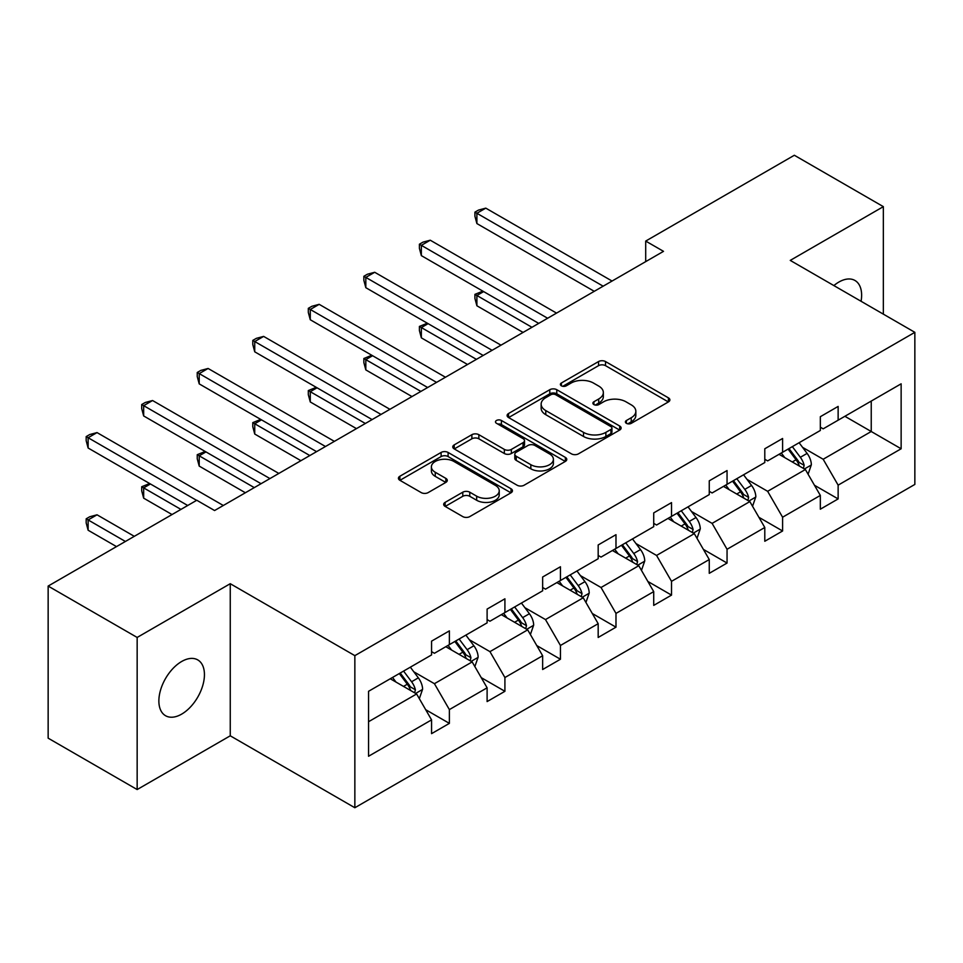 <?xml version="1.0" encoding="UTF-8"?>
<svg xmlns="http://www.w3.org/2000/svg" width="963" height="963" viewBox="0 0 963 963"><rect width="100%" height="100%" fill="white"/><g stroke="black" fill="none" stroke-linecap="round" stroke-linejoin="round"><path stroke-width="1.44" d="M626.407 423.335A3.455 1.998 0 0 0 631.295 423.335L668.43 401.908A4.947 2.853 0 0 0 669.875 399.886A4.947 2.853 0 0 0 668.43 397.863L605.522 361.558A4.947 2.853 0 0 0 598.541 361.558L561.405 382.985A3.455 1.998 0 0 0 560.394 384.406A3.455 1.998 0 0 0 561.405 385.814A3.455 1.998 0 0 0 566.304 385.814L571.107 383.045A15.817 9.124 0 0 1 593.473 383.045L598.709 386.067A15.817 9.124 0 0 1 603.344 392.519A15.817 9.124 0 0 1 598.709 398.983L593.906 401.752A3.455 1.998 0 0 0 592.895 403.16A3.455 1.998 0 0 0 593.906 404.58A3.455 1.998 0 0 0 598.805 404.58L603.608 401.8A15.817 9.124 0 0 1 625.974 401.8L631.21 404.833A15.817 9.124 0 0 1 635.845 411.285A15.817 9.124 0 0 1 631.21 417.737L626.407 420.518A3.455 1.998 0 0 0 625.396 421.926A3.455 1.998 0 0 0 626.407 423.335L626.407 420.518M181.658 714.125A32.224 18.598 120 0 0 202.699 685.728A32.224 18.598 120 0 0 197.764 659.908A32.224 18.598 120 0 0 181.658 661.497A32.224 18.598 120 0 0 160.604 689.893A32.224 18.598 120 0 0 165.54 715.714A32.224 18.598 120 0 0 181.658 714.125M861.078 301.287A32.224 18.598 120 0 0 854.951 280.474A32.224 18.598 120 0 0 838.845 282.075A32.224 18.598 120 0 0 833.874 285.578M445.135 502.373A4.947 2.853 0 0 0 443.678 504.395A4.947 2.853 0 0 0 445.135 506.406L462.782 516.601A4.947 2.853 0 0 0 469.763 516.601L511.004 492.791A4.947 2.853 0 0 0 512.448 490.769A4.947 2.853 0 0 0 511.004 488.759L448.096 452.441A4.947 2.853 0 0 0 441.114 452.441L399.874 476.252A4.947 2.853 0 0 0 398.429 478.262A4.947 2.853 0 0 0 399.874 480.284L421.192 492.587A4.947 2.853 0 0 0 428.186 492.587L445.833 482.403A4.947 2.853 0 0 0 447.277 480.381A4.947 2.853 0 0 0 445.833 478.37L435.264 472.267A13.217 7.632 0 0 1 431.388 466.862A13.217 7.632 0 0 1 439.549 459.82A13.217 7.632 0 0 1 453.958 461.47L495.367 485.376A13.217 7.632 0 0 1 499.231 490.769A13.217 7.632 0 0 1 491.07 497.823A13.217 7.632 0 0 1 476.673 496.174L469.763 492.189A4.947 2.853 0 0 0 462.782 492.189L445.135 502.373L445.135 506.406M230.253 583.698L137.155 637.446L48.15 586.07L48.15 738.164L137.155 789.552L230.253 735.804L354.853 807.74L354.853 655.647L230.253 583.698L230.253 735.804M883.348 314.143L883.348 206.648L790.25 260.395L914.85 332.331L354.853 655.647M883.348 206.648L794.343 155.26L645.704 241.075L645.704 261.623M48.15 586.07L196.789 500.254L214.58 510.534L663.507 251.343L645.704 241.075M571.456 453.85A4.947 2.853 0 0 0 578.45 453.85L619.678 430.052A4.947 2.853 0 0 0 621.123 428.029A4.947 2.853 0 0 0 619.678 426.007L556.783 389.702A4.947 2.853 0 0 0 549.789 389.702L508.56 413.5A4.947 2.853 0 0 0 507.104 415.522A4.947 2.853 0 0 0 508.56 417.545L571.456 453.85M497.883 424.093A3.455 1.998 0 0 1 501.398 424.575L501.398 420.47L565.341 457.389A4.947 2.853 0 0 1 566.786 459.399A4.947 2.853 0 0 1 565.341 461.421L524.101 485.232A4.947 2.853 0 0 1 517.119 485.232L454.223 448.914L454.223 444.882A4.947 2.853 0 0 0 452.766 446.892A4.947 2.853 0 0 0 454.223 448.914M454.223 444.882L471.87 434.686A4.947 2.853 0 0 1 478.852 434.686L504.359 449.42A4.947 2.853 0 0 0 511.353 449.42L523.053 442.655A4.947 2.853 0 0 0 524.51 440.645A4.947 2.853 0 0 0 523.053 438.622L496.499 423.287A3.455 1.998 0 0 1 495.488 421.878A3.455 1.998 0 0 1 497.618 420.037A3.455 1.998 0 0 1 501.398 420.47M137.155 637.446L137.155 789.552M368.552 691.302L431.568 654.924L431.568 641.153L449.372 630.873L449.372 644.644L487.109 622.856L487.109 609.085L504.913 598.805L504.913 612.576L542.638 590.801L542.638 577.018L560.442 566.75L560.442 580.52L598.179 558.733L598.179 544.962L615.983 534.682L615.983 548.453L653.721 526.665L653.721 512.894L671.524 502.614L671.524 516.385L709.262 494.597L709.262 480.826L727.053 470.558L727.053 484.329L764.791 462.541L764.791 448.77L782.594 438.49L782.594 452.261L820.332 430.473L820.332 416.702L838.135 406.422L838.135 420.193L901.139 383.816L901.139 448.77L838.135 485.147L838.135 498.918L820.332 509.198L820.332 495.427L782.594 517.215L782.594 530.986L764.791 541.266L764.791 527.495L727.053 549.271L727.053 563.054L709.262 573.322L709.262 559.551L671.524 581.339L671.524 595.11L653.721 605.39L653.721 591.619L615.983 613.407L615.983 627.178L598.179 637.458L598.179 623.687L560.442 645.475L560.442 659.246L542.638 669.514L542.638 655.743L504.913 677.531L504.913 691.302L487.109 701.582L487.109 687.811L449.372 709.599L449.372 723.369L431.568 733.65L431.568 719.879L368.552 756.256L368.552 691.302M354.853 807.74L914.85 484.425L914.85 332.331M445.809 646.703L472.159 661.918L434.421 683.694L413.813 671.801M434.421 683.694L449.372 709.599M472.159 661.918L487.109 687.811M431.568 651.638L434.421 653.275L449.372 644.644M501.35 614.635L527.688 629.85L489.95 651.638L469.354 639.733M489.95 651.638L504.913 677.531M527.688 629.85L542.638 655.743M487.109 619.57L489.95 621.219L504.913 612.576M556.879 582.579L583.229 597.782L545.491 619.57L524.883 607.677M545.491 619.57L560.442 645.475M583.229 597.782L598.179 623.687M542.638 587.502L545.491 589.151L560.442 580.52M612.42 550.511L638.77 565.714L601.032 587.502L580.424 575.609M601.032 587.502L615.983 613.407M638.77 565.714L653.721 591.619M598.179 555.446L601.032 557.083L615.983 548.453M667.961 518.443L694.299 533.658L656.561 555.446L635.965 543.541M656.561 555.446L671.524 581.339M694.299 533.658L709.262 559.551M653.721 523.378L656.561 525.028L671.524 516.385M723.49 486.387L749.84 501.591L712.102 523.378L691.494 511.485M712.102 523.378L727.053 549.271M749.84 501.591L764.791 527.495M709.262 491.311L712.102 492.96L727.053 484.329M779.031 454.319L805.381 469.523L767.643 491.311L747.035 479.418M767.643 491.311L782.594 517.215M805.381 469.523L820.332 495.427M764.791 459.255L767.643 460.892L782.594 452.261M844.888 416.293L871.238 431.508L823.172 459.255L802.576 447.35M823.172 459.255L838.135 485.147M901.139 448.77L871.238 431.508L871.238 401.077L901.139 383.816M820.332 427.187L823.172 428.836L838.135 420.193M368.552 721.72L416.618 693.974L390.268 678.771M416.618 693.974L431.568 719.879M814.457 485.256L838.135 498.918M758.916 517.312L782.594 530.986M703.387 549.379L727.053 563.054M647.846 581.447L671.524 595.11M592.305 613.503L615.983 627.178M536.776 645.571L560.442 659.246M481.235 677.639L504.913 691.302M425.694 709.695L449.372 723.369M627.792 423.828L631.21 421.854A15.817 9.124 0 0 0 635.845 415.39L635.845 411.285M603.344 392.519L603.344 396.636A15.817 9.124 0 0 1 598.709 403.088L595.29 405.062M668.358 401.944L605.522 365.663A4.947 2.853 0 0 0 598.541 365.663L562.789 386.307M619.618 430.088L556.783 393.807A4.947 2.853 0 0 0 549.789 393.807L508.62 417.581M610.939 429.438A3.455 1.998 0 0 0 611.95 428.029A3.455 1.998 0 0 0 610.939 426.621L555.735 394.746A3.455 1.998 0 0 0 550.836 394.746L545.768 397.671A15.817 9.124 0 0 0 541.146 404.123A15.817 9.124 0 0 0 545.768 410.575L583.506 432.363A15.817 9.124 0 0 0 605.871 432.363L610.939 429.438L610.939 433.555A3.455 1.998 0 0 0 611.95 432.146L611.95 428.029M541.146 404.123L541.146 408.24A15.817 9.124 0 0 0 545.768 414.692L545.768 410.575M610.939 433.555L605.871 436.48A15.817 9.124 0 0 1 583.506 436.48L545.768 414.692M454.283 448.951L471.87 438.803L471.87 434.686M524.51 440.645L524.51 444.75A4.947 2.853 0 0 1 523.053 446.772L511.353 453.525A4.947 2.853 0 0 1 504.359 453.525L478.852 438.803A4.947 2.853 0 0 0 471.87 438.803M501.398 424.575L565.269 461.458M530.83 464.696A13.217 7.632 0 0 0 545.239 466.357A13.217 7.632 0 0 0 553.4 459.303A13.217 7.632 0 0 0 549.524 453.91L534.934 445.484A4.947 2.853 0 0 0 527.953 445.484L516.24 452.237A4.947 2.853 0 0 0 514.796 454.259A4.947 2.853 0 0 0 516.24 456.269L530.83 464.696L530.83 468.812A13.217 7.632 0 0 0 545.239 470.462A13.217 7.632 0 0 0 553.4 463.408L553.4 459.303M514.796 454.259L514.796 458.364A4.947 2.853 0 0 0 516.24 460.386L516.24 456.269M530.83 468.812L516.24 460.386M499.231 490.769L499.231 494.886A13.217 7.632 0 0 1 491.07 501.94A13.217 7.632 0 0 1 476.673 500.279L469.763 496.294A4.947 2.853 0 0 0 462.782 496.294L445.195 506.454M431.388 466.862L431.388 470.979A13.217 7.632 0 0 0 435.264 476.372L435.264 472.267M445.761 482.439L435.264 476.372M510.932 492.827L448.096 456.558A4.947 2.853 0 0 0 441.114 456.558L399.946 480.32M808.089 474.217L811.352 464.756A13.338 7.704 -120 0 0 807.102 453.392L799.109 442.727M784.773 457.63L781.306 453.007M483.655 291.596L476.89 295.497L476.89 305.777L523.065 332.428M803.407 468.391L804.153 465.322A13.338 7.704 -120 0 0 800.337 457.305L792.344 446.627M788.998 448.565L797.797 460.302A6.801 3.924 60 0 1 799.037 462.372L804.153 465.322M788.071 449.095L796.064 459.772A13.338 7.704 60 0 1 799.386 466.068M476.89 305.777L474.928 298.482L474.928 294.365L531.961 327.3M474.928 294.365L482.872 291.139M603.163 286.192L476.89 213.28L485.785 208.14L612.071 281.052M594.267 291.32L476.89 223.56L476.89 213.28L474.928 212.149L478.491 210.09L485.785 208.14M476.89 223.56L474.928 216.266L474.928 212.149M752.548 506.273L755.823 496.824A13.338 7.704 -120 0 0 751.561 485.46L743.568 474.795M729.232 489.698L725.765 485.063M428.114 323.652L421.349 327.564L421.349 337.844L467.524 364.496M747.866 500.459L748.612 497.39A13.338 7.704 -120 0 0 744.796 489.373L736.803 478.695M733.469 480.621L742.256 492.37A6.801 3.924 60 0 1 743.496 494.428L748.612 497.39M732.53 481.163L740.523 491.828A13.338 7.704 60 0 1 743.845 498.136M421.349 337.844L419.399 330.538L419.399 326.433L476.42 359.355M419.399 326.433L427.331 323.207M697.007 538.341L700.282 528.892A13.338 7.704 -120 0 0 696.02 517.528L688.027 506.851M673.703 521.753L670.236 517.131M372.585 355.72L365.82 359.62L365.82 369.9L411.983 396.563M692.337 532.515L693.083 529.457A13.338 7.704 -120 0 0 689.255 521.428L681.262 510.763M677.928 512.689L686.727 524.438A6.801 3.924 60 0 1 687.955 526.496L693.083 529.457M677.001 513.231L684.994 523.896A13.338 7.704 60 0 1 688.316 530.192M365.82 369.9L363.858 362.606L363.858 358.501L420.891 391.423M363.858 358.501L371.802 355.263M547.622 318.247L421.349 245.348L430.256 240.208L556.53 313.107M538.726 323.387L421.349 255.628L421.349 245.348L419.399 244.217L422.95 242.158L430.256 240.208M421.349 255.628L419.399 248.322L419.399 244.217M492.093 350.315L365.82 277.404L374.715 272.276L500.989 345.175M483.185 355.455L365.82 287.684L365.82 277.404L363.858 276.285L367.421 274.226L374.715 272.276M365.82 287.684L363.858 280.389L363.858 276.285M641.466 570.409L644.741 560.947A13.338 7.704 -120 0 0 640.491 549.584L632.498 538.919M618.162 553.821L614.695 549.199M317.044 387.788L310.279 391.688L310.279 401.968L356.454 428.619M636.796 564.583L637.542 561.525A13.338 7.704 -120 0 0 633.726 553.496L625.733 542.831M622.387 544.757L631.186 556.494A6.801 3.924 60 0 1 632.426 558.564L637.542 561.525M621.46 545.287L629.453 555.964A13.338 7.704 60 0 1 632.775 562.26M310.279 401.968L308.316 394.674L308.316 390.557L365.35 423.491M308.316 390.557L316.261 387.331M436.552 382.383L310.279 309.472L319.174 304.332L445.46 377.243M427.656 387.511L310.279 319.752L310.279 309.472L308.316 308.341L311.88 306.282L319.174 304.332M310.279 319.752L308.316 312.457L308.316 308.341M585.937 602.465L589.212 593.015A13.338 7.704 -120 0 0 584.95 581.652L576.957 570.987M562.621 585.889L559.154 581.267M261.503 419.844L254.738 423.756L254.738 434.036L300.913 460.687M581.255 596.651L582.001 593.581A13.338 7.704 -120 0 0 578.185 585.564L570.192 574.887M566.846 576.825L575.645 588.562A6.801 3.924 60 0 1 576.885 590.632L582.001 593.581M565.919 577.355L573.912 588.02A13.338 7.704 60 0 1 577.234 594.327M254.738 434.036L252.788 426.729L252.788 422.625L309.809 455.547M252.788 422.625L260.72 419.399M381.011 414.439L254.738 341.54L263.645 336.4L389.919 409.299M372.115 419.579L254.738 351.82L254.738 341.54L252.788 340.408L256.339 338.35L263.645 336.4M254.738 351.82L252.788 344.513L252.788 340.408M530.396 634.533L533.671 625.083A13.338 7.704 -120 0 0 529.409 613.72L521.416 603.043M507.092 617.957L503.625 613.323M205.974 451.912L199.209 455.824L199.209 466.092L245.372 492.755M525.726 628.707L526.472 625.649A13.338 7.704 -120 0 0 522.644 617.62L514.651 606.955M511.317 608.881L520.116 620.629A6.801 3.924 60 0 1 521.344 622.688L526.472 625.649M510.39 609.423L518.383 620.088A13.338 7.704 60 0 1 521.705 626.395M199.209 466.092L197.246 458.797L197.246 454.692L254.28 487.615M197.246 454.692L205.191 451.466M325.482 446.507L199.209 373.596L208.104 368.468L334.378 441.367M316.574 451.647L199.209 383.876L199.209 373.596L197.246 372.476L200.81 370.418L208.104 368.468M199.209 383.876L197.246 376.581L197.246 372.476M474.855 666.601L478.13 657.139A13.338 7.704 -120 0 0 473.88 645.788L465.887 635.111M451.551 650.013L448.084 645.391M150.433 483.98L143.668 487.88L143.668 498.16L172.04 514.543M470.185 660.774L470.931 657.717A13.338 7.704 -120 0 0 467.115 649.688L459.122 639.023M455.776 640.949L464.575 652.685A6.801 3.924 60 0 1 465.803 654.756L470.931 657.717M454.849 641.478L462.842 652.156A13.338 7.704 60 0 1 466.164 658.451M143.668 498.16L141.705 490.865L141.705 486.748L180.936 509.403M141.705 486.748L149.65 483.522M269.941 478.575L143.668 405.664L152.563 400.524L278.837 473.435M261.045 483.703L143.668 415.944L143.668 405.664L141.705 404.532L145.269 402.486L152.563 400.524M143.668 415.944L141.705 408.649L141.705 404.532M419.326 698.669L422.601 689.207A13.338 7.704 -120 0 0 418.339 677.844L410.346 667.178M396.01 682.081L392.543 677.458M134.302 536.331L97.034 514.808L88.127 519.948L88.127 530.228L116.499 546.599M414.644 692.842L415.39 689.773A13.338 7.704 -120 0 0 411.574 681.756L403.581 671.079M400.235 673.017L409.034 684.753A6.801 3.924 60 0 1 410.274 686.824L415.39 689.773M399.308 673.546L407.301 684.224A13.338 7.704 60 0 1 410.623 690.519M88.127 530.228L86.176 522.921L86.176 518.816L125.407 541.471M86.176 518.816L89.728 516.758L97.034 514.808M196.608 500.363L88.127 437.732L97.034 432.592L223.308 505.491M187.701 505.491L88.127 448.012L88.127 437.732L86.176 436.6L89.728 434.542L97.034 432.592M88.127 448.012L86.176 440.705L86.176 436.6M631.21 421.854L631.21 417.737M593.906 404.58L593.906 401.752M598.709 403.088L598.709 398.983M561.405 385.814L561.405 382.985M598.541 365.663L598.541 361.558M605.522 365.663L605.522 361.558M668.43 401.908L668.43 397.863M508.56 417.545L508.56 413.5M549.789 393.807L549.789 389.702M556.783 393.807L556.783 389.702M619.678 430.052L619.678 426.007M583.506 436.48L583.506 432.363M605.871 436.48L605.871 432.363M478.852 438.803L478.852 434.686M504.359 453.525L504.359 449.42M511.353 453.525L511.353 449.42M523.053 446.772L523.053 442.655M565.341 461.421L565.341 457.389M462.782 496.294L462.782 492.189M469.763 496.294L469.763 492.189M476.673 500.279L476.673 496.174M445.833 482.403L445.833 478.37M399.874 480.284L399.874 476.252M441.114 456.558L441.114 452.441M448.096 456.558L448.096 452.441M511.004 492.791L511.004 488.759M804.418 468.969L811.267 465.021M800.337 457.305L807.102 453.392M792.272 461.963L796.064 459.772M748.877 501.037L755.738 497.077M744.796 489.373L751.561 485.46M736.731 494.019L740.523 491.828M693.348 533.105L700.197 529.144M689.255 521.428L696.02 517.528M681.19 526.087L684.994 523.896M637.807 565.161L644.656 561.212M633.726 553.496L640.491 549.584M625.661 558.155L629.453 555.964M582.266 597.229L589.115 593.268M578.185 585.564L584.95 581.652M570.12 590.211L573.912 588.02M526.725 629.296L533.586 625.336M522.644 617.62L529.409 613.72M514.579 622.279L518.383 620.088M471.196 661.352L478.045 657.404M467.115 649.688L473.88 645.788M459.05 654.346L462.842 652.156M415.655 693.42L422.504 689.46M411.574 681.756L418.339 677.844M403.509 686.402L407.301 684.224"/></g></svg>
